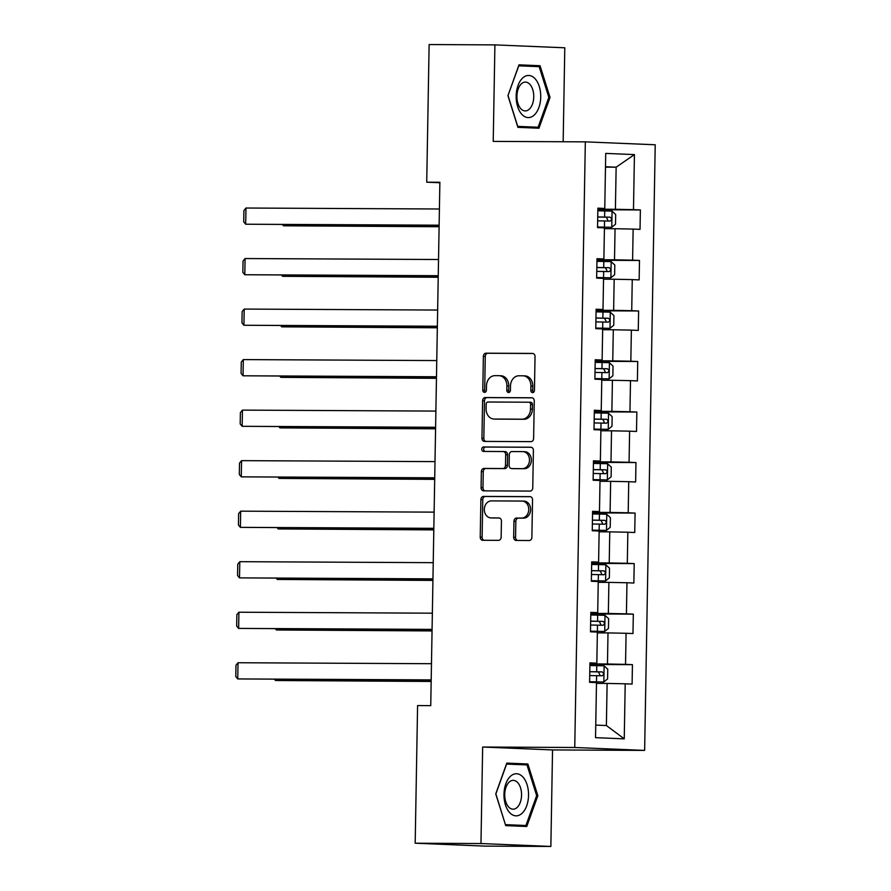 <?xml version="1.0" encoding="UTF-8"?>
<svg xmlns="http://www.w3.org/2000/svg" width="891" height="891" viewBox="0 0 891 891"><rect width="100%" height="100%" fill="white"/><g stroke="black" fill="none" stroke-linecap="round" stroke-linejoin="round"><path stroke-width="1.34" d="M532.606 392.619A2.228 1.804 -87.6 0 0 534.444 390.403L535.034 356.623A3.185 2.584 -87.6 0 0 532.584 353.426A3.185 2.584 -87.6 0 0 532.506 353.426L486.018 353.192A3.185 2.584 -87.6 0 0 483.379 356.367L482.788 390.135A2.228 1.804 -87.6 0 0 486.408 390.158L486.486 385.781A10.18 8.264 -87.6 0 1 494.928 375.657L498.804 375.679A10.18 8.264 -87.6 0 1 499.049 375.679A10.18 8.264 -87.6 0 1 506.89 385.892L506.812 390.258A2.228 1.804 -87.6 0 0 510.432 390.28L510.498 385.903A10.18 8.264 -87.6 0 1 518.952 375.779L522.817 375.79A10.18 8.264 -87.6 0 1 523.062 375.802A10.18 8.264 -87.6 0 1 530.913 386.003L530.836 390.381A2.228 1.804 -87.6 0 0 532.606 392.619M513.673 537.251A3.185 2.584 -87.6 0 0 516.123 540.447A3.185 2.584 -87.6 0 0 516.201 540.447L529.243 540.514A3.185 2.584 -87.6 0 0 531.882 537.351L532.54 499.84A3.185 2.584 -87.6 0 0 530.089 496.643A3.185 2.584 -87.6 0 0 530.011 496.643L483.523 496.41A3.185 2.584 -87.6 0 0 480.884 499.573L480.227 537.084A3.185 2.584 -87.6 0 0 482.677 540.28A3.185 2.584 -87.6 0 0 482.755 540.28L498.503 540.358A3.185 2.584 -87.6 0 0 501.143 537.195L501.433 521.135A3.185 2.584 -87.6 0 0 498.971 517.949A3.185 2.584 -87.6 0 0 498.904 517.949L491.086 517.905A8.509 6.905 -87.6 0 1 490.885 517.905A8.509 6.905 -87.6 0 1 484.325 509.24A8.509 6.905 -87.6 0 1 491.387 500.898L521.992 501.054A8.509 6.905 -87.6 0 1 522.193 501.054A8.509 6.905 -87.6 0 1 528.753 509.719A8.509 6.905 -87.6 0 1 521.692 518.061L516.591 518.039A3.185 2.584 -87.6 0 0 513.951 521.202L513.673 537.251L515.566 537.34A3.185 2.584 -87.6 0 0 517.56 540.458M482.655 747.026L480.973 843.543L415.184 843.209L485.072 846.116L550.861 846.45L552.543 749.932L644.638 750.4L574.751 747.493L482.655 747.026L552.543 749.932M563.157 141.747L564.794 47.791L494.906 44.884L493.224 141.391L585.331 141.858L574.751 747.493M494.906 44.884L429.128 44.55L426.722 182.198L439.876 182.744M415.184 843.209L417.589 705.572L430.743 705.639L439.876 182.265L426.722 182.198M530.969 441.646A3.185 2.584 -87.6 0 0 533.609 438.483L534.266 400.972A3.185 2.584 -87.6 0 0 531.816 397.776A3.185 2.584 -87.6 0 0 531.738 397.776L485.239 397.542A3.185 2.584 -87.6 0 0 482.61 400.705L481.953 438.216A3.185 2.584 -87.6 0 0 484.403 441.413A3.185 2.584 -87.6 0 0 484.481 441.413L530.969 441.646M533.397 450.4L532.751 487.912A3.185 2.584 -87.6 0 1 530.112 491.075L483.613 490.852A3.185 2.584 -87.6 0 1 483.535 490.841A3.185 2.584 -87.6 0 1 481.084 487.655L481.363 471.595A3.185 2.584 -87.6 0 1 484.002 468.432L502.858 468.532A3.185 2.584 -87.6 0 0 505.498 465.358L505.687 454.711A3.185 2.584 -87.6 0 0 503.237 451.525A3.185 2.584 -87.6 0 0 503.159 451.525L483.523 451.425A2.228 1.804 -87.6 0 1 483.601 446.97L530.869 447.215A3.185 2.584 -87.6 0 1 530.947 447.215A3.185 2.584 -87.6 0 1 533.397 450.4M644.638 750.4L655.219 144.765L585.331 141.858M632.432 664.653L625.538 664.363L626.083 633.278L632.978 633.557L633.323 614.133L626.429 613.843L626.963 582.747L633.857 583.037L634.203 563.602L627.309 563.312L627.843 532.228L634.737 532.517L635.083 513.082L628.188 512.793L628.734 481.697L635.628 481.986L635.962 462.552L629.068 462.273L629.614 431.177L636.508 431.467L636.842 412.032L629.948 411.742L630.494 380.657L637.388 380.936L637.722 361.512L630.828 361.223L631.374 330.127L638.268 330.416L638.613 310.981L631.719 310.703L632.254 279.607L639.148 279.897L639.493 260.462L632.599 260.172L633.145 229.087L640.039 229.366L640.373 209.942L633.479 209.652L634.437 154.589L605.724 153.397L604.766 208.461L597.872 208.171L597.538 227.606L604.432 227.884L603.886 258.98L596.992 258.691L596.647 278.126L603.552 278.415L603.007 309.5L596.112 309.222L595.767 328.645L602.661 328.935L602.127 360.031L595.233 359.741L594.887 379.176L601.781 379.466L601.236 410.551L594.342 410.261L594.007 429.696L600.902 429.985L600.356 461.081L593.462 460.792L593.128 480.227L600.022 480.505L599.476 511.601L592.582 511.311L592.248 530.746L599.142 531.036L598.596 562.121L591.702 561.842L591.357 581.266L598.251 581.556L597.716 612.652L590.822 612.362L590.477 631.797L597.371 632.075L596.836 663.171L589.931 662.882L589.597 682.317L596.491 682.606L595.533 737.659L624.246 738.851L625.204 683.798L632.098 684.088L632.432 664.653L589.909 664.441M597.36 632.855L608.007 632.911L607.462 663.995L589.92 663.906M589.931 663.416L596.836 663.171M607.462 663.995L625.538 664.363M608.007 632.911L626.083 633.278M598.24 582.324L608.887 582.38L608.341 613.476L590.8 613.387M590.811 612.885L597.716 612.652M608.341 613.476L626.429 613.843M608.887 582.38L626.963 582.747M599.12 531.804L609.767 531.86L609.221 562.956L591.68 562.867M591.691 562.366L598.596 562.121M609.221 562.956L627.309 563.312M609.767 531.86L627.843 532.228M600.011 481.285L610.647 481.34L610.101 512.425L592.56 512.336M592.571 511.846L599.476 511.601M610.101 512.425L628.188 512.793M610.647 481.34L628.734 481.697M600.89 430.754L611.527 430.81L610.992 461.906L593.451 461.816M593.451 461.315L600.356 461.081M610.992 461.906L629.068 462.273M611.527 430.81L629.614 431.177M601.77 380.234L612.418 380.29L611.872 411.375L594.33 411.297M594.342 410.796L601.236 410.551M611.872 411.375L629.948 411.742M612.418 380.29L630.494 380.657M602.65 329.715L613.298 329.759L612.752 360.855L595.21 360.766M595.221 360.276L602.127 360.031M612.752 360.855L630.828 361.223M613.298 329.759L631.374 330.127M603.53 279.184L614.177 279.239L613.632 310.335L596.09 310.246M596.101 309.745L603.007 309.5M613.632 310.335L631.719 310.703M614.177 279.239L632.254 279.607M604.41 228.664L615.057 228.72L614.512 259.804L596.97 259.715M596.981 259.225L603.886 258.98M614.512 259.804L632.599 260.172M615.057 228.72L633.145 229.087M605.49 167.129L616.138 167.185L615.403 209.285L597.861 209.196M597.861 208.694L604.766 208.461M615.403 209.285L633.479 209.652M605.501 166.74L616.138 167.185L634.437 154.589M480.973 843.543L550.861 846.45M595.745 725.096L606.381 725.53L607.116 683.43L596.48 683.375M606.381 725.53L624.246 738.851M607.116 683.43L625.204 683.798M597.85 209.719L640.373 209.942M596.97 260.25L639.493 260.462M596.079 310.77L638.613 310.981M595.199 361.3L637.722 361.512M594.319 411.82L636.842 412.032M593.439 462.34L635.962 462.552M592.56 512.871L635.083 513.082M591.669 563.39L634.203 563.602M590.789 613.91L633.323 614.133M507.926 95.66L517.905 127.346L538.955 128.226L550.025 97.409L540.046 65.722L518.996 64.843L507.926 95.66L518.785 65.823L539.178 66.669L548.845 97.375L550.025 97.409M526.77 826.492L537.841 795.674L527.862 763.977L506.812 763.108L495.741 793.926L505.72 825.612L526.77 826.492M528.051 127.769L528.252 127.19M529.187 66.257L528.998 65.667L518.863 65.243M528.998 65.667L540.046 65.722M515.856 826.035L516.067 825.456M516.992 764.523L516.802 763.921L506.667 763.509M516.802 763.921L527.862 763.977M505.42 824.654L495.875 793.948L506.6 764.088L526.993 764.935L536.66 795.641L537.841 795.674M533.509 392.318A2.228 1.804 -87.6 0 1 532.718 390.458L532.796 386.093A10.18 8.264 -87.6 0 0 524.955 375.879A10.18 8.264 -87.6 0 0 524.71 375.868M500.686 375.757A10.18 8.264 -87.6 0 1 500.931 375.757A10.18 8.264 -87.6 0 1 508.772 385.97L508.705 390.336A2.228 1.804 -87.6 0 0 509.485 392.207M533.041 353.504L487.912 353.27A3.185 2.584 -87.6 0 0 485.272 356.445L484.682 390.213A2.228 1.804 -87.6 0 0 485.461 392.085M532.272 397.843L487.132 397.62A3.185 2.584 -87.6 0 0 484.492 400.783L483.835 438.305A3.185 2.584 -87.6 0 0 485.829 441.424M530.591 404.447A2.228 1.804 -87.6 0 0 528.82 402.209L488.012 402.008A2.228 1.804 -87.6 0 0 486.163 404.224L486.085 408.835A10.18 8.264 -87.6 0 0 493.926 419.037A10.18 8.264 -87.6 0 0 494.171 419.048L522.059 419.193A10.18 8.264 -87.6 0 0 530.501 409.058L530.591 404.447L532.473 404.525A2.228 1.804 -87.6 0 0 530.702 402.286L528.92 402.22M495.563 419.104A10.18 8.264 -87.6 0 0 495.808 419.115A10.18 8.264 -87.6 0 0 496.053 419.126L494.171 419.048M532.473 404.525L532.395 409.136A10.18 8.264 -87.6 0 1 523.953 419.271L496.053 419.126M503.315 451.525L505.052 451.603A3.185 2.584 -87.6 0 1 505.119 451.603A3.185 2.584 -87.6 0 1 507.58 454.789L507.391 465.447A3.185 2.584 -87.6 0 1 504.752 468.61L485.896 468.51A3.185 2.584 -87.6 0 0 483.256 471.684L482.978 487.733A3.185 2.584 -87.6 0 0 484.971 490.852M531.404 447.282L485.495 447.048A2.228 1.804 -87.6 0 0 484.971 451.425M522.427 468.633A8.509 6.905 -87.6 0 0 529.488 460.279A8.509 6.905 -87.6 0 0 522.928 451.626A8.509 6.905 -87.6 0 0 522.727 451.614L511.946 451.57A3.185 2.584 -87.6 0 0 509.307 454.733L509.117 465.38A3.185 2.584 -87.6 0 0 511.568 468.577A3.185 2.584 -87.6 0 0 511.646 468.577L524.32 468.711A8.509 6.905 -87.6 0 0 531.37 460.369A8.509 6.905 -87.6 0 0 524.821 451.704A8.509 6.905 -87.6 0 0 524.61 451.704M513.383 468.644A3.185 2.584 -87.6 0 0 513.461 468.655A3.185 2.584 -87.6 0 0 513.528 468.655L511.646 468.577M524.32 468.711L513.528 468.655M523.875 501.132A8.509 6.905 -87.6 0 1 524.086 501.132A8.509 6.905 -87.6 0 1 530.635 509.797A8.509 6.905 -87.6 0 1 523.585 518.139L518.484 518.116A3.185 2.584 -87.6 0 0 515.844 521.28L515.566 537.34M492.567 517.972A8.509 6.905 -87.6 0 0 492.768 517.983A8.509 6.905 -87.6 0 0 492.979 517.983L491.086 517.905M499.439 518.016L492.979 517.983M530.546 496.71L485.406 496.487A3.185 2.584 -87.6 0 0 482.766 499.651L482.109 537.162A3.185 2.584 -87.6 0 0 484.103 540.291M597.549 227.071L611.683 227.294L615.514 224.209L615.681 214.497L611.961 211.1L597.828 210.799M611.683 227.294L597.549 226.993M439.107 226.57L283.461 225.791L439.107 226.737M597.649 220.834L610.079 221.079C611.95 219.854 611.972 218.551 610.112 217.192L597.716 216.947M597.716 217.025L606.326 217.17L607.829 220.211M283.483 224.577L283.461 225.791L282.469 224.577M439.129 225.189L245.682 224.22L439.129 225.356M439.408 208.995L245.972 208.026L245.682 224.22L243.722 221.826L243.922 210.499L245.972 208.026M521.992 114.505A21.061 12.285 90.3 0 0 538.899 107.499A21.061 12.285 90.3 0 0 534.912 78.553A21.061 12.285 90.3 0 0 518.005 85.558A21.061 12.285 90.3 0 0 521.992 114.505M520.912 108.825A14.412 8.409 90.3 0 0 525.267 110.929A14.412 8.409 90.3 0 0 533.419 100.438A14.412 8.409 90.3 0 0 529.755 84.211A14.412 8.409 90.3 0 0 525.412 82.095A14.412 8.409 90.3 0 0 517.259 92.597A14.412 8.409 90.3 0 0 520.912 108.825M548.845 97.375L538.119 127.235L517.727 126.778M538.119 127.235L517.727 126.388L508.059 95.682M528.541 795.307A21.061 12.285 90.3 0 0 516.635 773.744A21.061 12.285 90.3 0 0 503.983 794.282A21.061 12.285 90.3 0 0 515.9 815.844A21.061 12.285 90.3 0 0 528.541 795.307M521.558 795.128A14.412 8.409 90.3 0 0 513.216 780.36A14.412 8.409 90.3 0 0 504.74 794.427A14.412 8.409 90.3 0 0 513.082 809.195A14.412 8.409 90.3 0 0 521.558 795.128M536.66 795.641L525.935 825.5L505.542 825.033M525.935 825.5L505.542 824.654M596.658 277.591L610.792 277.814L614.634 274.74L614.801 265.017L611.081 261.62L596.948 261.319M610.792 277.814L596.658 277.513M438.227 277.09L282.581 276.31L438.216 277.268M596.77 271.365L609.166 271.599C611.07 270.374 611.092 269.082 609.232 267.712L596.836 267.478M596.836 267.545L605.446 267.701L606.949 270.741M282.603 275.107L282.581 276.31L281.578 275.096M595.778 328.111L609.912 328.345L613.754 325.26L613.921 315.548L610.201 312.151L596.068 311.85M609.912 328.345L595.778 328.044M437.336 327.621L281.701 326.841L437.336 327.788M595.89 321.885L608.286 322.13C610.19 320.894 610.212 319.602 608.353 318.243L595.956 317.998M595.956 318.076L604.566 318.221L606.069 321.261M281.723 325.627L281.701 326.841L280.698 325.627M438.249 275.709L244.802 274.74L438.249 275.887M438.528 259.515L245.081 258.546L244.802 274.74L242.842 272.356L243.043 261.018L245.081 258.546M437.37 326.24L243.922 325.26L437.358 326.407M437.648 310.046L244.201 309.077L243.922 325.26L241.962 322.876L242.152 311.538L244.201 309.077M594.898 378.642L609.032 378.864L612.863 375.779L613.041 366.067L609.31 362.67L595.177 362.37M609.032 378.864L594.898 378.564M436.456 378.14L280.821 377.361L436.456 378.319M595.01 372.416L607.395 372.65C609.31 371.424 609.333 370.121 607.462 368.763L595.077 368.529M595.077 368.596L603.675 368.74L605.178 371.792M280.832 376.147L280.821 377.361L279.819 376.147M594.019 429.161L608.252 429.317L611.983 426.31L612.15 416.587L608.43 413.19L594.297 412.889M608.152 429.384L594.019 429.083M435.576 428.66L279.93 427.88L435.576 428.838M594.13 422.935L606.515 423.18C608.43 421.944 608.453 420.652 606.582 419.293L594.197 419.048M594.197 419.126L602.795 419.271L604.298 422.312M279.952 426.678L279.93 427.88L278.939 426.666M593.139 479.681L607.272 479.915L611.103 476.83L611.271 467.118L607.551 463.721L593.417 463.42M607.272 479.915L593.139 479.614M434.697 479.191L279.05 478.411L434.697 479.358M593.239 473.455L605.668 473.7C607.539 472.464 607.562 471.172 605.702 469.813L593.306 469.568M593.306 469.646L601.915 469.791L603.419 472.831M279.072 477.197L279.05 478.411L278.059 477.197M436.479 376.759L243.043 375.79L436.479 376.938M436.768 360.565L243.321 359.596L243.043 375.79L241.071 373.407L241.272 362.069L243.321 359.596M435.599 427.279L242.152 426.31L435.599 427.457M435.888 411.085L242.441 410.116L242.152 426.31L240.191 423.927L240.392 412.589L242.441 410.116M434.719 477.81L241.272 476.841L434.719 477.977M434.997 461.616L241.561 460.647L241.272 476.841L239.311 474.446L239.512 463.108L241.561 460.647M592.248 530.212L606.381 530.435L610.224 527.349L610.391 517.638L606.671 514.241L592.537 513.94M606.381 530.435L592.259 530.134M433.817 529.711L278.17 528.931L433.806 529.889M592.359 523.986L604.789 524.22C606.66 522.995 606.682 521.692 604.822 520.333L592.426 520.099M592.426 520.166L601.035 520.322L602.539 523.362M278.192 527.717L278.17 528.931L277.168 527.717M433.839 528.33L240.392 527.361L433.839 528.508M434.117 512.136L240.67 511.167L240.392 527.361L238.432 524.977L238.632 513.639L240.67 511.167M591.368 580.732L605.501 580.965L609.344 577.88L609.511 568.157L605.791 564.771L591.657 564.471M605.501 580.965L591.368 580.665M432.937 580.23L277.29 579.451L432.926 580.409M591.479 574.506L603.875 574.751C605.78 573.514 605.802 572.222 603.942 570.864L591.546 570.619M591.546 570.697L600.155 570.841L601.659 573.882M277.313 578.248L277.29 579.451L276.288 578.237M432.959 578.86L239.512 577.88L432.948 579.027M433.238 562.667L239.79 561.686L239.512 577.88L237.552 575.497L237.752 564.159L239.79 561.686M590.488 631.251L604.621 631.485L608.453 628.4L608.631 618.688L604.9 615.291L590.778 614.99M604.621 631.485L590.488 631.184M432.046 630.761L276.41 629.982L432.046 630.928M590.599 625.025L602.984 625.27C604.9 624.034 604.922 622.742 603.062 621.383L590.666 621.138M590.666 621.216L599.275 621.361L600.768 624.402M276.433 628.768L276.41 629.982L275.408 628.768M432.079 629.38L238.632 628.411L432.068 629.547M432.358 613.186L238.911 612.217L238.632 628.411L236.672 626.017L236.861 614.69L238.911 612.217M589.608 681.782L603.742 682.005L607.573 678.931L607.751 669.208L604.02 665.811L589.887 665.51M603.742 682.005L589.608 681.704M431.166 681.281L275.519 680.501L431.166 681.459M589.719 675.556L602.104 675.79C604.02 674.565 604.042 673.262 602.171 671.903L589.786 671.669M589.786 671.736L598.384 671.892L599.888 674.933M275.542 679.298L275.519 680.501L274.528 679.287M431.188 679.9L237.752 678.931L431.188 680.078M431.478 663.706L238.031 662.737L237.752 678.931L235.781 676.547L235.981 665.209L238.031 662.737M532.796 386.093L530.913 386.003M508.705 390.336L506.812 390.258M508.772 385.97L506.89 385.892M484.682 390.213L482.788 390.135M485.272 356.445L483.379 356.367M487.912 353.27L486.018 353.192M532.718 390.458L530.836 390.381M483.835 438.305L481.953 438.216M484.492 400.783L482.61 400.705M487.132 397.62L485.239 397.542M523.953 419.271L522.059 419.193M532.395 409.136L530.501 409.058M482.978 487.733L481.084 487.655M483.256 471.684L481.363 471.595M485.896 468.51L484.002 468.432M504.752 468.61L502.858 468.532M507.391 465.447L505.498 465.358M507.58 454.789L505.687 454.711M485.495 447.048L483.601 446.97M515.844 521.28L513.951 521.202M518.484 518.116L516.591 518.039M523.585 518.139L521.692 518.061M482.109 537.162L480.227 537.084M482.766 499.651L480.884 499.573M485.406 496.487L483.523 496.41M611.772 227.216L612.05 211.189M604.61 217.07L604.722 210.911M604.443 227.105L604.543 220.957M606.326 217.17L610.112 217.192M610.892 277.736L611.17 261.709M603.73 267.59L603.842 261.442M603.563 277.636L603.664 271.477M605.446 267.701L609.232 267.712M610.012 328.267L610.29 312.229M602.851 318.12L602.962 311.961M602.672 328.155L602.784 322.007M604.566 318.221L608.353 318.243M609.132 378.786L609.411 362.76M601.971 368.64L602.082 362.481M601.793 378.675L601.904 372.527M603.675 368.74L607.462 368.763M608.252 429.317L608.531 413.279M601.091 419.16L601.191 413.012M600.913 429.206L601.024 423.047M602.795 419.271L606.582 419.293M607.361 479.837L607.651 463.799M600.211 469.691L600.311 463.532M600.033 479.726L600.133 473.578M601.915 469.791L605.702 469.813M606.481 530.357L606.76 514.33M599.32 520.21L599.431 514.062M599.153 530.245L599.253 524.097M601.035 520.322L604.822 520.333M605.602 580.887L605.88 564.849M598.44 570.73L598.552 564.582M598.262 580.776L598.373 574.617M600.155 570.841L603.942 570.864M604.722 631.407L605 615.38M597.56 621.261L597.672 615.102M597.382 631.296L597.493 625.148M599.275 621.361L603.062 621.383M603.842 681.927L604.12 665.9M596.68 671.781L596.781 665.633M596.502 681.827L596.614 675.668M598.384 671.892L602.171 671.903M524.955 375.879L523.062 375.802M500.931 375.757L499.049 375.679M530.758 402.298L528.875 402.209M495.808 419.115L493.926 419.037M505.119 451.603L503.237 451.525M524.821 451.704L522.928 451.626M513.461 468.655L511.568 468.577M524.086 501.132L522.193 501.054M492.768 517.983L490.885 517.905"/></g></svg>
